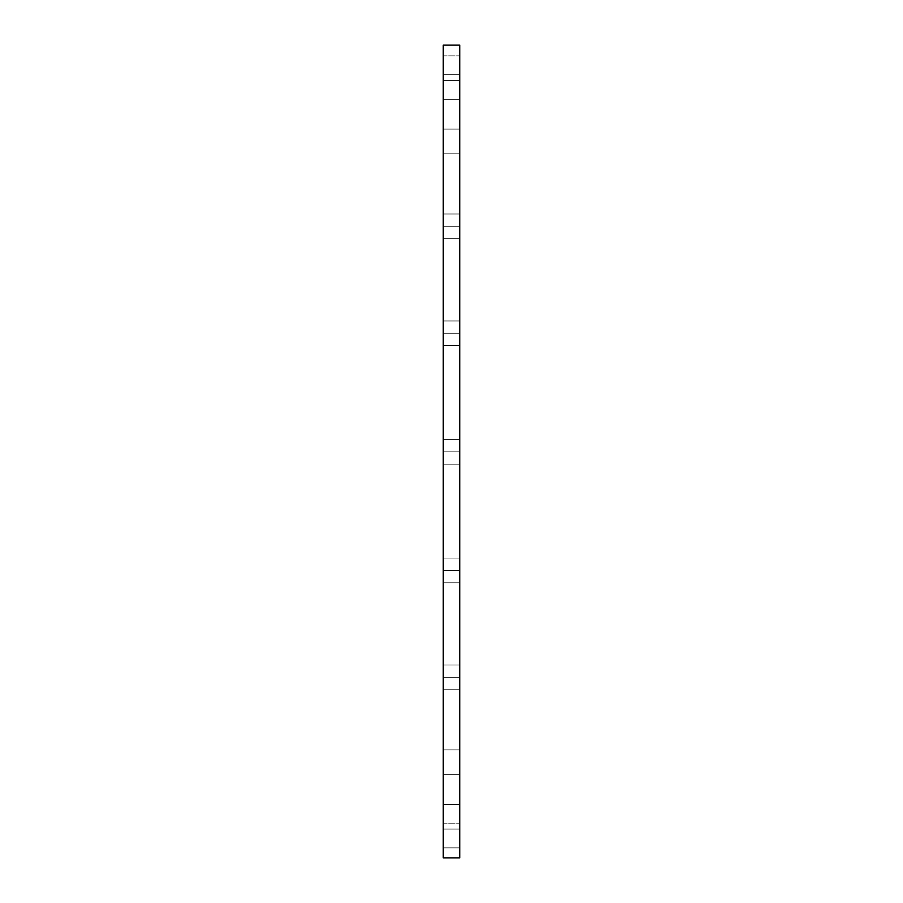 <?xml version="1.0" encoding="UTF-8"?>
<svg xmlns="http://www.w3.org/2000/svg" width="903" height="903" viewBox="0 0 903 903"><rect width="100%" height="100%" fill="white"/><g stroke="black" fill="none" stroke-linecap="round" stroke-linejoin="round"><path stroke-width="0.68" stroke-dasharray="4.51 3.39" d="M459.729 129.118L459.729 153.792L443.271 153.792L443.271 129.118L459.729 129.118L459.729 153.792L443.271 153.792L443.271 129.118L459.729 129.118L459.729 130.055L459.729 129.118L443.271 129.118L443.271 153.792L443.271 129.118L443.271 153.792L443.271 129.118L443.271 153.792L459.729 153.792L459.729 129.118L443.271 129.118L443.271 153.792L459.729 153.792L459.729 129.118M459.729 226.337L459.729 214L459.729 226.337L443.271 226.337L459.729 226.337L459.729 214L459.729 226.337L443.271 226.337L443.271 214L443.271 226.337L459.729 226.337L459.729 214L459.729 238.674L459.729 214L459.729 238.674L459.729 226.337L443.271 226.337L443.271 214L443.271 238.674L443.271 214L443.271 238.674L443.271 214L443.271 226.337L459.729 226.337L459.729 238.674L459.729 226.337L443.271 226.337L443.271 238.674L443.271 226.337L459.729 226.337L459.729 238.674L459.729 226.337M459.729 333.297L459.729 320.949L459.729 333.297L443.271 333.297L459.729 333.297L459.729 320.949L459.729 333.297L443.271 333.297L443.271 320.949L443.271 333.297L459.729 333.297L459.729 320.949L459.729 345.635L459.729 320.949L459.729 345.635L459.729 333.297L443.271 333.297L443.271 320.949L443.271 345.635L443.271 320.949L443.271 345.635L443.271 320.949L443.271 333.297L459.729 333.297L459.729 345.635L459.729 333.297L443.271 333.297L443.271 345.635L443.271 333.297L459.729 333.297L459.729 345.635L459.729 333.297M459.729 451.85L459.729 439.513L459.729 451.85L443.271 451.85L459.729 451.85L459.729 439.513L459.729 451.85L443.271 451.85L443.271 439.513L443.271 451.85L459.729 451.85L459.729 439.513L459.729 464.187L459.729 439.513L459.729 464.187L459.729 451.85L443.271 451.85L443.271 439.513L443.271 464.187L443.271 439.513L443.271 464.187L443.271 439.513L443.271 451.85L459.729 451.85L459.729 464.187L459.729 451.85L443.271 451.85L443.271 464.187L443.271 451.85L459.729 451.85L459.729 464.187L459.729 451.85M459.729 570.414L459.729 558.077L459.729 570.414L443.271 570.414L459.729 570.414L459.729 558.077L459.729 570.414L443.271 570.414L443.271 558.077L443.271 570.414L459.729 570.414L459.729 558.077L459.729 582.751L459.729 558.077L459.729 582.751L459.729 570.414L443.271 570.414L443.271 558.077L443.271 582.751L443.271 558.077L443.271 582.751L443.271 558.077L443.271 570.414L459.729 570.414L459.729 582.751L459.729 570.414L443.271 570.414L443.271 582.751L443.271 570.414L459.729 570.414L459.729 582.751L459.729 570.414M459.729 677.374L459.729 665.037L459.729 677.374L443.271 677.374L459.729 677.374L459.729 665.037L459.729 677.374L443.271 677.374L443.271 665.037L443.271 677.374L459.729 677.374L459.729 665.037L459.729 689.711L459.729 665.037L459.729 689.711L459.729 677.374L443.271 677.374L443.271 665.037L443.271 689.711L443.271 665.037L443.271 689.711L443.271 665.037L443.271 677.374L459.729 677.374L459.729 689.711L459.729 677.374L443.271 677.374L443.271 689.711L443.271 677.374L459.729 677.374L459.729 689.711L459.729 677.374M459.729 749.908L459.729 774.593L443.271 774.593L443.271 749.908L459.729 749.908L459.729 774.593L443.271 774.593L443.271 749.908L459.729 749.908L459.729 750.856L459.729 749.908L443.271 749.908L443.271 774.593L443.271 749.908L443.271 774.593L443.271 749.908L443.271 774.593L459.729 774.593L459.729 749.908L443.271 749.908L443.271 774.593L459.729 774.593L459.729 749.908M459.729 804.404L459.729 829.089L443.271 829.089L443.271 804.404L459.729 804.404L459.729 829.089L443.271 829.089L443.271 804.404L459.729 804.404L459.729 805.352L459.729 804.404L443.271 804.404L443.271 857.85L443.271 45.15L443.271 829.089L443.271 804.404L443.271 829.089L443.271 804.404L443.271 829.089L459.729 829.089L459.729 809.889L459.729 857.85L459.729 45.15L459.729 829.089L459.729 804.404L443.271 804.404L443.271 829.089L459.729 829.089L459.729 804.404M459.729 823.186L459.729 847.861L443.271 847.861L443.271 823.186L459.729 823.186L443.271 823.186L443.271 847.861L443.271 823.186L443.271 847.861L459.729 847.861L459.729 823.186M443.271 74.622L459.729 74.622L459.729 75.559L459.729 74.622L443.271 74.622L459.729 74.622L443.271 74.622L443.271 99.296L443.271 74.622M459.729 99.296L443.271 99.296L459.729 99.296L443.271 99.296L459.729 99.296L459.729 74.859L459.729 99.296M459.729 55.839L459.729 80.525L443.271 80.525L443.271 55.839L459.729 55.839L443.271 55.839L443.271 80.525L443.271 55.839L443.271 80.525L459.729 80.525L459.729 55.839M443.271 677.374L443.271 689.711L443.271 677.374M443.271 570.414L443.271 582.751L443.271 570.414M443.271 451.85L443.271 464.187L443.271 451.85M443.271 333.297L443.271 345.635L443.271 333.297M443.271 226.337L443.271 238.674L443.271 226.337M459.729 214L443.271 214L459.729 214M459.729 320.949L443.271 320.949L459.729 320.949M459.729 439.513L443.271 439.513L459.729 439.513M459.729 558.077L443.271 558.077L459.729 558.077M459.729 665.037L443.271 665.037L459.729 665.037M459.729 238.674L443.271 238.674L459.729 238.674M459.729 345.635L443.271 345.635L459.729 345.635M459.729 464.187L443.271 464.187L459.729 464.187M459.729 582.751L443.271 582.751L459.729 582.751M459.729 689.711L443.271 689.711L459.729 689.711"/><path stroke-width="1.35" d="M459.729 74.622L459.729 99.296L459.729 74.622M443.271 99.296L443.271 74.622L443.271 99.296M443.271 857.85L459.729 857.85L459.729 45.15L443.271 45.15L443.271 857.85L443.271 45.15L459.729 45.15L459.729 857.85L443.271 857.85"/></g></svg>

